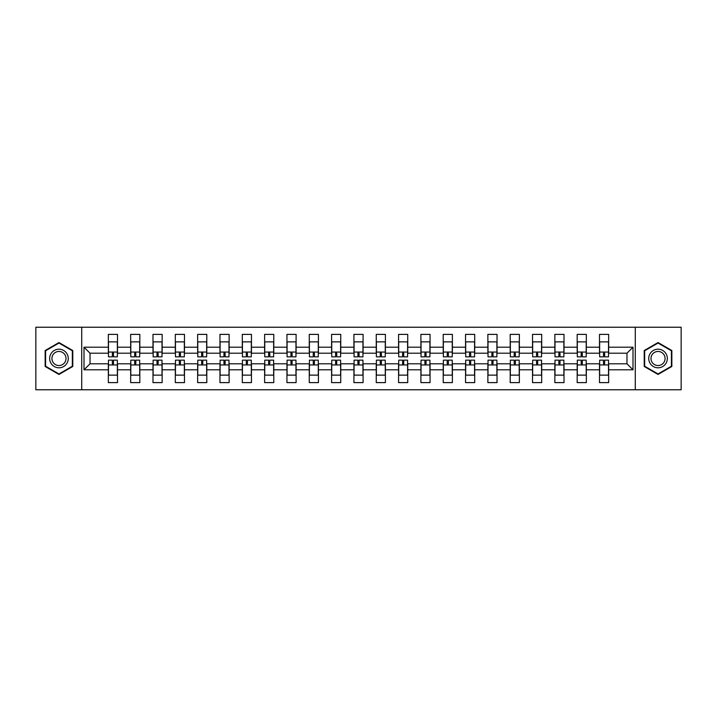 <?xml version="1.0" encoding="UTF-8"?>
<svg xmlns="http://www.w3.org/2000/svg" width="717" height="717" viewBox="0 0 717 717"><rect width="100%" height="100%" fill="white"/><g stroke="black" fill="none" stroke-linecap="round" stroke-linejoin="round"><path stroke-width="1.08" d="M635.28 327.23L35.85 327.23L35.85 389.77L681.15 389.77L681.15 327.23L635.28 327.23L635.28 389.77M608.661 369.802L608.661 363.797L626.981 363.797L632.994 369.802L608.661 369.802L608.661 382.618L599.502 382.618L599.502 369.802L586.336 369.802L586.336 382.618L577.176 382.618L577.176 369.802L564.01 369.802L564.01 382.618L554.85 382.618L554.85 369.802L541.685 369.802L541.685 382.618L532.525 382.618L532.525 369.802L519.359 369.802L519.359 382.618L510.199 382.618L510.199 369.802L497.033 369.802L497.033 382.618L487.874 382.618L487.874 369.802L474.708 369.802L474.708 382.618L465.548 382.618L465.548 369.802L452.382 369.802L452.382 382.618L443.223 382.618L443.223 369.802L430.057 369.802L430.057 382.618L420.897 382.618L420.897 369.802L407.731 369.802L407.731 382.618L398.571 382.618L398.571 369.802L385.405 369.802L385.405 382.618L376.246 382.618L376.246 369.802L363.08 369.802L363.08 382.618L353.92 382.618L353.92 369.802L340.754 369.802L340.754 382.618L331.595 382.618L331.595 369.802L318.429 369.802L318.429 382.618L309.269 382.618L309.269 369.802L296.103 369.802L296.103 382.618L286.943 382.618L286.943 369.802L273.777 369.802L273.777 382.618L264.618 382.618L264.618 369.802L251.452 369.802L251.452 382.618L242.292 382.618L242.292 369.802L229.126 369.802L229.126 382.618L219.967 382.618L219.967 369.802L206.801 369.802L206.801 382.618L197.641 382.618L197.641 369.802L184.475 369.802L184.475 382.618L175.315 382.618L175.315 369.802L162.15 369.802L162.15 382.618L152.99 382.618L152.99 369.802L139.824 369.802L139.824 382.618L130.664 382.618L130.664 369.802L117.498 369.802L117.498 382.618L108.339 382.618L108.339 369.802L84.006 369.802L84.006 347.198L108.339 347.198L108.339 334.382L117.498 334.382L117.498 347.198L130.664 347.198L130.664 334.382L139.824 334.382L139.824 347.198L152.99 347.198L152.99 334.382L162.15 334.382L162.15 347.198L175.315 347.198L175.315 334.382L184.475 334.382L184.475 347.198L197.641 347.198L197.641 334.382L206.801 334.382L206.801 347.198L219.967 347.198L219.967 334.382L229.126 334.382L229.126 347.198L242.292 347.198L242.292 334.382L251.452 334.382L251.452 347.198L264.618 347.198L264.618 334.382L273.777 334.382L273.777 347.198L286.943 347.198L286.943 334.382L296.103 334.382L296.103 347.198L309.269 347.198L309.269 334.382L318.429 334.382L318.429 347.198L331.595 347.198L331.595 334.382L340.754 334.382L340.754 347.198L353.92 347.198L353.92 334.382L363.08 334.382L363.08 347.198L376.246 347.198L376.246 334.382L385.405 334.382L385.405 347.198L398.571 347.198L398.571 334.382L407.731 334.382L407.731 347.198L420.897 347.198L420.897 334.382L430.057 334.382L430.057 347.198L443.223 347.198L443.223 334.382L452.382 334.382L452.382 347.198L465.548 347.198L465.548 334.382L474.708 334.382L474.708 347.198L487.874 347.198L487.874 334.382L497.033 334.382L497.033 347.198L510.199 347.198L510.199 334.382L519.359 334.382L519.359 347.198L532.525 347.198L532.525 334.382L541.685 334.382L541.685 347.198L554.85 347.198L554.85 334.382L564.01 334.382L564.01 347.198L577.176 347.198L577.176 334.382L586.336 334.382L586.336 347.198L599.502 347.198L599.502 334.382L608.661 334.382L608.661 347.198L632.994 347.198L632.994 369.802M81.72 389.77L81.72 327.23M599.502 347.198L599.502 353.203L586.336 353.203L586.336 347.198M586.336 369.802L586.336 363.797L599.502 363.797L599.502 369.802M577.176 347.198L577.176 353.203L564.01 353.203L564.01 347.198M564.01 369.802L564.01 363.797L577.176 363.797L577.176 369.802M554.85 347.198L554.85 353.203L541.685 353.203L541.685 347.198M541.685 369.802L541.685 363.797L554.85 363.797L554.85 369.802M532.525 347.198L532.525 353.203L519.359 353.203L519.359 347.198M519.359 369.802L519.359 363.797L532.525 363.797L532.525 369.802M510.199 347.198L510.199 353.203L497.033 353.203L497.033 347.198M497.033 369.802L497.033 363.797L510.199 363.797L510.199 369.802M487.874 347.198L487.874 353.203L474.708 353.203L474.708 347.198M474.708 369.802L474.708 363.797L487.874 363.797L487.874 369.802M465.548 347.198L465.548 353.203L452.382 353.203L452.382 347.198M452.382 369.802L452.382 363.797L465.548 363.797L465.548 369.802M443.223 347.198L443.223 353.203L430.057 353.203L430.057 347.198M430.057 369.802L430.057 363.797L443.223 363.797L443.223 369.802M420.897 347.198L420.897 353.203L407.731 353.203L407.731 347.198M407.731 369.802L407.731 363.797L420.897 363.797L420.897 369.802M398.571 347.198L398.571 353.203L385.405 353.203L385.405 347.198M385.405 369.802L385.405 363.797L398.571 363.797L398.571 369.802M376.246 347.198L376.246 353.203L363.08 353.203L363.08 347.198M363.08 369.802L363.08 363.797L376.246 363.797L376.246 369.802M353.92 347.198L353.92 353.203L340.754 353.203L340.754 347.198M340.754 369.802L340.754 363.797L353.92 363.797L353.92 369.802M331.595 347.198L331.595 353.203L318.429 353.203L318.429 347.198M318.429 369.802L318.429 363.797L331.595 363.797L331.595 369.802M309.269 347.198L309.269 353.203L296.103 353.203L296.103 347.198M296.103 369.802L296.103 363.797L309.269 363.797L309.269 369.802M286.943 347.198L286.943 353.203L273.777 353.203L273.777 347.198M273.777 369.802L273.777 363.797L286.943 363.797L286.943 369.802M264.618 347.198L264.618 353.203L251.452 353.203L251.452 347.198M251.452 369.802L251.452 363.797L264.618 363.797L264.618 369.802M242.292 347.198L242.292 353.203L229.126 353.203L229.126 347.198M229.126 369.802L229.126 363.797L242.292 363.797L242.292 369.802M219.967 347.198L219.967 353.203L206.801 353.203L206.801 347.198M206.801 369.802L206.801 363.797L219.967 363.797L219.967 369.802M197.641 347.198L197.641 353.203L184.475 353.203L184.475 347.198M184.475 369.802L184.475 363.797L197.641 363.797L197.641 369.802M175.315 347.198L175.315 353.203L162.15 353.203L162.15 347.198M162.15 369.802L162.15 363.797L175.315 363.797L175.315 369.802M152.99 347.198L152.99 353.203L139.824 353.203L139.824 347.198M139.824 369.802L139.824 363.797L152.99 363.797L152.99 369.802M130.664 347.198L130.664 353.203L117.498 353.203L117.498 347.198M117.498 369.802L117.498 363.797L130.664 363.797L130.664 369.802M108.339 347.198L108.339 353.203L90.019 353.203L90.019 363.797L108.339 363.797L108.339 369.802M84.006 347.198L90.019 353.203M626.981 363.797L626.981 353.203L608.661 353.203L608.661 347.198M90.019 363.797L84.006 369.802M632.994 347.198L626.981 353.203M72.776 350.523L58.964 342.556L45.153 350.523L45.153 366.477L58.964 374.444L72.776 366.477L72.776 350.523M644.224 350.523L644.224 366.477L658.036 374.444L671.847 366.477L671.847 350.523L658.036 342.556L644.224 350.523M108.482 347.27L108.482 342.825M113.492 353.185L112.345 353.185L112.345 356.851L108.482 356.851L108.482 341.875L117.355 341.875L117.355 356.851L113.492 356.851L113.492 353.185M117.355 347.243L117.355 342.825M117.355 369.73L117.355 374.175M112.345 363.815L113.492 363.815L113.492 360.149L117.355 360.149L117.355 375.125L108.482 375.125L108.482 360.149L112.345 360.149L112.345 363.815M108.482 369.757L108.482 374.175M130.808 347.27L130.808 342.825M135.818 353.185L134.671 353.185L134.671 356.851L130.808 356.851L130.808 341.875L139.681 341.875L139.681 356.851L135.818 356.851L135.818 353.185M139.681 347.243L139.681 342.825M153.133 347.27L153.133 342.825M158.143 353.185L156.996 353.185L156.996 356.851L153.133 356.851L153.133 341.875L162.006 341.875L162.006 356.851L158.143 356.851L158.143 353.185M156.996 352.056L156.996 354.279M162.006 347.243L162.006 342.825M139.681 369.73L139.681 374.175M134.671 363.815L135.818 363.815L135.818 360.149L139.681 360.149L139.681 375.125L130.808 375.125L130.808 360.149L134.671 360.149L134.671 363.815M130.808 369.757L130.808 374.175M162.006 369.73L162.006 374.175M156.996 363.815L158.143 363.815L158.143 360.149L162.006 360.149L162.006 375.125L153.133 375.125L153.133 360.149L156.996 360.149L156.996 363.815M153.133 369.757L153.133 374.175M50.907 353.848A9.303 9.303 0 0 0 54.313 366.557A9.303 9.303 0 0 0 67.022 363.152A9.303 9.303 0 0 0 63.616 350.443A9.303 9.303 0 0 0 50.907 353.848M52.861 354.978A7.045 7.045 0 0 0 55.442 364.603A7.045 7.045 0 0 0 65.059 362.022A7.045 7.045 0 0 0 62.487 352.397A7.045 7.045 0 0 0 52.861 354.978M72.345 350.774L72.345 366.226L58.964 373.951L45.583 366.226L45.583 350.774L58.964 343.049L72.345 350.774M649.978 353.848A9.303 9.303 0 0 0 653.384 366.557A9.303 9.303 0 0 0 666.093 363.152A9.303 9.303 0 0 0 662.687 350.443A9.303 9.303 0 0 0 649.978 353.848M651.941 354.978A7.045 7.045 0 0 0 654.513 364.603A7.045 7.045 0 0 0 664.139 362.022A7.045 7.045 0 0 0 661.558 352.397A7.045 7.045 0 0 0 651.941 354.978M671.417 350.774L671.417 366.226L658.036 373.951L644.655 366.226L644.655 350.774L658.036 343.049L671.417 350.774M175.459 347.27L175.459 342.825M180.469 353.185L179.322 353.185L179.322 356.851L175.459 356.851L175.459 341.875L184.332 341.875L184.332 356.851L180.469 356.851L180.469 353.185M184.332 347.243L184.332 342.825M184.332 369.73L184.332 374.175M179.322 363.815L180.469 363.815L180.469 360.149L184.332 360.149L184.332 375.125L175.459 375.125L175.459 360.149L179.322 360.149L179.322 363.815M175.459 369.757L175.459 374.175M197.784 347.27L197.784 342.825M202.794 353.185L201.647 353.185L201.647 356.851L197.784 356.851L197.784 341.875L206.657 341.875L206.657 356.851L202.794 356.851L202.794 353.185M201.647 352.056L201.647 354.279M206.657 347.243L206.657 342.825M206.657 369.73L206.657 374.175M201.647 363.815L202.794 363.815L202.794 360.149L206.657 360.149L206.657 375.125L197.784 375.125L197.784 360.149L201.647 360.149L201.647 363.815M197.784 369.757L197.784 374.175M220.11 347.27L220.11 342.825M225.12 353.185L223.973 353.185L223.973 356.851L220.11 356.851L220.11 341.875L228.983 341.875L228.983 356.851L225.12 356.851L225.12 353.185M223.973 352.056L223.973 354.279M228.983 347.243L228.983 342.825M228.983 369.73L228.983 374.175M223.973 363.815L225.12 363.815L225.12 360.149L228.983 360.149L228.983 375.125L220.11 375.125L220.11 360.149L223.973 360.149L223.973 363.815M220.11 369.757L220.11 374.175M242.436 347.27L242.436 342.825M247.446 353.185L246.298 353.185L246.298 356.851L242.436 356.851L242.436 341.875L251.308 341.875L251.308 356.851L247.446 356.851L247.446 353.185M246.298 352.056L246.298 354.279M251.308 347.243L251.308 342.825M251.308 369.73L251.308 374.175M246.298 363.815L247.446 363.815L247.446 360.149L251.308 360.149L251.308 375.125L242.436 375.125L242.436 360.149L246.298 360.149L246.298 363.815M242.436 369.757L242.436 374.175M264.761 347.27L264.761 342.825M269.771 353.185L268.624 353.185L268.624 356.851L264.761 356.851L264.761 341.875L273.634 341.875L273.634 356.851L269.771 356.851L269.771 353.185M268.624 352.056L268.624 354.279M273.634 347.243L273.634 342.825M273.634 369.73L273.634 374.175M268.624 363.815L269.771 363.815L269.771 360.149L273.634 360.149L273.634 375.125L264.761 375.125L264.761 360.149L268.624 360.149L268.624 363.815M264.761 369.757L264.761 374.175M287.087 347.27L287.087 342.825M292.097 353.185L290.95 353.185L290.95 356.851L287.087 356.851L287.087 341.875L295.96 341.875L295.96 356.851L292.097 356.851L292.097 353.185M290.95 352.056L290.95 354.279M295.96 347.243L295.96 342.825M295.96 369.73L295.96 374.175M290.95 363.815L292.097 363.815L292.097 360.149L295.96 360.149L295.96 375.125L287.087 375.125L287.087 360.149L290.95 360.149L290.95 363.815M287.087 369.757L287.087 374.175M309.412 347.27L309.412 342.825M314.422 353.185L313.275 353.185L313.275 356.851L309.412 356.851L309.412 341.875L318.285 341.875L318.285 356.851L314.422 356.851L314.422 353.185M313.275 352.056L313.275 354.279M318.285 347.243L318.285 342.825M318.285 369.73L318.285 374.175M313.275 363.815L314.422 363.815L314.422 360.149L318.285 360.149L318.285 375.125L309.412 375.125L309.412 360.149L313.275 360.149L313.275 363.815M309.412 369.757L309.412 374.175M331.738 347.27L331.738 342.825M336.748 353.185L335.601 353.185L335.601 356.851L331.738 356.851L331.738 341.875L340.611 341.875L340.611 356.851L336.748 356.851L336.748 353.185M335.601 352.056L335.601 354.279M340.611 347.243L340.611 342.825M340.611 369.73L340.611 374.175M335.601 363.815L336.748 363.815L336.748 360.149L340.611 360.149L340.611 375.125L331.738 375.125L331.738 360.149L335.601 360.149L335.601 363.815M331.738 369.757L331.738 374.175M354.064 347.27L354.064 342.825M359.074 353.185L357.926 353.185L357.926 356.851L354.064 356.851L354.064 341.875L362.936 341.875L362.936 356.851L359.074 356.851L359.074 353.185M357.926 352.056L357.926 354.279M362.936 347.243L362.936 342.825M362.936 369.73L362.936 374.175M357.926 363.815L359.074 363.815L359.074 360.149L362.936 360.149L362.936 375.125L354.064 375.125L354.064 360.149L357.926 360.149L357.926 363.815M354.064 369.757L354.064 374.175M376.389 347.27L376.389 342.825M381.399 353.185L380.252 353.185L380.252 356.851L376.389 356.851L376.389 341.875L385.262 341.875L385.262 356.851L381.399 356.851L381.399 353.185M380.252 352.056L380.252 354.279M385.262 347.243L385.262 342.825M385.262 369.73L385.262 374.175M380.252 363.815L381.399 363.815L381.399 360.149L385.262 360.149L385.262 375.125L376.389 375.125L376.389 360.149L380.252 360.149L380.252 363.815M376.389 369.757L376.389 374.175M398.715 347.27L398.715 342.825M403.725 353.185L402.578 353.185L402.578 356.851L398.715 356.851L398.715 341.875L407.588 341.875L407.588 356.851L403.725 356.851L403.725 353.185M407.588 347.243L407.588 342.825M407.588 369.73L407.588 374.175M402.578 363.815L403.725 363.815L403.725 360.149L407.588 360.149L407.588 375.125L398.715 375.125L398.715 360.149L402.578 360.149L402.578 363.815M398.715 369.757L398.715 374.175M421.04 347.27L421.04 342.825M426.05 353.185L424.903 353.185L424.903 356.851L421.04 356.851L421.04 341.875L429.913 341.875L429.913 356.851L426.05 356.851L426.05 353.185M429.913 347.243L429.913 342.825M429.913 369.73L429.913 374.175M424.903 363.815L426.05 363.815L426.05 360.149L429.913 360.149L429.913 375.125L421.04 375.125L421.04 360.149L424.903 360.149L424.903 363.815M421.04 369.757L421.04 374.175M443.366 347.27L443.366 342.825M448.376 353.185L447.229 353.185L447.229 356.851L443.366 356.851L443.366 341.875L452.239 341.875L452.239 356.851L448.376 356.851L448.376 353.185M452.239 347.243L452.239 342.825M452.239 369.73L452.239 374.175M447.229 363.815L448.376 363.815L448.376 360.149L452.239 360.149L452.239 375.125L443.366 375.125L443.366 360.149L447.229 360.149L447.229 363.815M443.366 369.757L443.366 374.175M465.692 347.27L465.692 342.825M470.702 353.185L469.554 353.185L469.554 356.851L465.692 356.851L465.692 341.875L474.564 341.875L474.564 356.851L470.702 356.851L470.702 353.185M474.564 347.243L474.564 342.825M474.564 369.73L474.564 374.175M469.554 363.815L470.702 363.815L470.702 360.149L474.564 360.149L474.564 375.125L465.692 375.125L465.692 360.149L469.554 360.149L469.554 363.815M465.692 369.757L465.692 374.175M488.017 347.27L488.017 342.825M493.027 353.185L491.88 353.185L491.88 356.851L488.017 356.851L488.017 341.875L496.89 341.875L496.89 356.851L493.027 356.851L493.027 353.185M496.89 347.243L496.89 342.825M496.89 369.73L496.89 374.175M491.88 363.815L493.027 363.815L493.027 360.149L496.89 360.149L496.89 375.125L488.017 375.125L488.017 360.149L491.88 360.149L491.88 363.815M488.017 369.757L488.017 374.175M510.343 347.27L510.343 342.825M515.353 353.185L514.206 353.185L514.206 356.851L510.343 356.851L510.343 341.875L519.216 341.875L519.216 356.851L515.353 356.851L515.353 353.185M519.216 347.243L519.216 342.825M519.216 369.73L519.216 374.175M514.206 363.815L515.353 363.815L515.353 360.149L519.216 360.149L519.216 375.125L510.343 375.125L510.343 360.149L514.206 360.149L514.206 363.815M510.343 369.757L510.343 374.175M532.668 347.27L532.668 342.825M537.678 353.185L536.531 353.185L536.531 356.851L532.668 356.851L532.668 341.875L541.541 341.875L541.541 356.851L537.678 356.851L537.678 353.185M541.541 347.243L541.541 342.825M541.541 369.73L541.541 374.175M536.531 363.815L537.678 363.815L537.678 360.149L541.541 360.149L541.541 375.125L532.668 375.125L532.668 360.149L536.531 360.149L536.531 363.815M532.668 369.757L532.668 374.175M554.994 347.27L554.994 342.825M560.004 353.185L558.857 353.185L558.857 356.851L554.994 356.851L554.994 341.875L563.867 341.875L563.867 356.851L560.004 356.851L560.004 353.185M563.867 347.243L563.867 342.825M563.867 369.73L563.867 374.175M558.857 363.815L560.004 363.815L560.004 360.149L563.867 360.149L563.867 375.125L554.994 375.125L554.994 360.149L558.857 360.149L558.857 363.815M554.994 369.757L554.994 374.175M577.319 347.27L577.319 342.825M582.329 353.185L581.182 353.185L581.182 356.851L577.319 356.851L577.319 341.875L586.192 341.875L586.192 356.851L582.329 356.851L582.329 353.185M586.192 347.243L586.192 342.825M586.192 369.73L586.192 374.175M581.182 363.815L582.329 363.815L582.329 360.149L586.192 360.149L586.192 375.125L577.319 375.125L577.319 360.149L581.182 360.149L581.182 363.815M577.319 369.757L577.319 374.175M599.645 347.27L599.645 342.825M604.655 353.185L603.508 353.185L603.508 356.851L599.645 356.851L599.645 341.875L608.518 341.875L608.518 356.851L604.655 356.851L604.655 353.185M608.518 347.243L608.518 342.825M608.518 369.73L608.518 374.175M603.508 363.815L604.655 363.815L604.655 360.149L608.518 360.149L608.518 375.125L599.645 375.125L599.645 360.149L603.508 360.149L603.508 363.815M599.645 369.757L599.645 374.175M108.482 352.056L117.355 352.056M117.355 364.944L108.482 364.944M130.808 352.056L139.681 352.056M153.133 352.056L162.006 352.056M139.681 364.944L130.808 364.944M162.006 364.944L153.133 364.944M175.459 352.056L184.332 352.056M184.332 364.944L175.459 364.944M197.784 352.056L206.657 352.056M206.657 364.944L197.784 364.944M220.11 352.056L228.983 352.056M228.983 364.944L220.11 364.944M242.436 352.056L251.308 352.056M251.308 364.944L242.436 364.944M264.761 352.056L273.634 352.056M273.634 364.944L264.761 364.944M287.087 352.056L295.96 352.056M295.96 364.944L287.087 364.944M309.412 352.056L318.285 352.056M318.285 364.944L309.412 364.944M331.738 352.056L340.611 352.056M340.611 364.944L331.738 364.944M354.064 352.056L362.936 352.056M362.936 364.944L354.064 364.944M376.389 352.056L385.262 352.056M385.262 364.944L376.389 364.944M398.715 352.056L407.588 352.056M407.588 364.944L398.715 364.944M421.04 352.056L429.913 352.056M429.913 364.944L421.04 364.944M443.366 352.056L452.239 352.056M452.239 364.944L443.366 364.944M465.692 352.056L474.564 352.056M474.564 364.944L465.692 364.944M488.017 352.056L496.89 352.056M496.89 364.944L488.017 364.944M510.343 352.056L519.216 352.056M519.216 364.944L510.343 364.944M532.668 352.056L541.541 352.056M541.541 364.944L532.668 364.944M554.994 352.056L563.867 352.056M563.867 364.944L554.994 364.944M577.319 352.056L586.192 352.056M586.192 364.944L577.319 364.944M599.645 352.056L608.518 352.056M608.518 364.944L599.645 364.944"/></g></svg>
